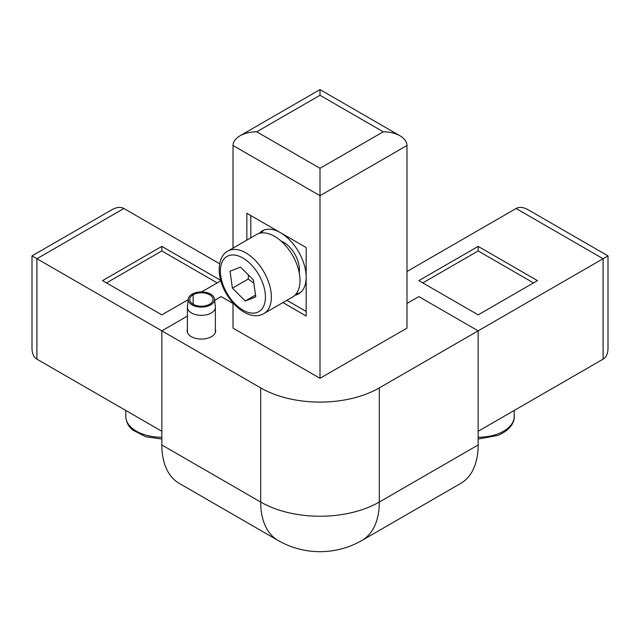 <?xml version="1.0" encoding="UTF-8"?>
<svg xmlns="http://www.w3.org/2000/svg" width="640" height="640" viewBox="0 0 640 640"><rect width="100%" height="100%" fill="white"/><g stroke="black" fill="none" stroke-linecap="round" stroke-linejoin="round"><path stroke-width="0.96" d="M193.152 304.248L193.152 294.768L192.072 294.152A13.144 7.592 180 0 0 188.264 299.04L187.44 306.776A13.976 8.072 0 0 0 187.408 307.272A13.976 8.072 0 0 0 201.392 315.344A13.976 8.072 0 0 0 215.368 307.272A13.976 8.072 0 0 0 215.336 306.776L214.512 299.04A13.144 7.592 180 0 1 201.392 307.104A13.144 7.592 180 0 1 188.264 299.04M193.176 304.264L193.176 294.752L192.104 294.168M193.152 294.768A11.632 6.712 0 0 0 189.76 299.512A11.632 6.712 0 0 0 201.392 306.224A11.632 6.712 0 0 0 213.016 299.512A11.632 6.712 0 0 0 205.848 293.312A11.632 6.712 0 0 0 193.176 294.752M192.112 294.136A13.144 7.592 180 0 1 206.048 292.416A13.144 7.592 180 0 1 214.512 299.04M217.2 282.912L161.848 250.952L106.496 282.912M219.632 263.768L123.896 208.496C120.592 206.704 116.632 207.096 112.032 209.672L32 255.88L32 348.288C32.072 353.56 33.712 357.184 36.912 359.152L161.848 431.28M220.712 280.368L161.848 246.384L102.544 280.624L161.848 314.864L188.2 299.656M201.592 291.92L220.84 280.808M161.848 246.384L161.848 250.952M123.896 208.496L36.912 258.712L260.696 387.912A83.872 48.424 0 0 0 379.304 387.912L608 255.88L527.968 209.672C523.368 207.096 519.408 206.704 516.104 208.496L406.984 271.496M36.912 359.152L36.912 258.712L32 255.88M533.504 282.912L478.152 250.952L422.8 282.912M608 255.88L608 348.288C607.928 353.56 606.288 357.184 603.088 359.152L478.152 431.28M478.152 246.384L418.84 280.624L478.152 314.864L537.456 280.624L478.152 246.384L478.152 250.952M240.52 267.104L230.032 271.208L232.408 288.16L245.28 301L255.776 296.888L253.392 279.936L240.52 267.104M248.416 274.968L248.224 279.024L232.408 288.16M227.832 251.104L256.496 234.552A36.064 20.824 60 0 1 282.2 242.128A36.064 20.824 60 0 1 299.648 275.176A36.064 20.824 60 0 1 292.568 297.016L263.896 313.568A36.064 20.824 60 0 0 270.984 291.72A36.064 20.824 60 0 0 253.536 258.68A36.064 20.824 60 0 0 227.832 251.104C223.752 252.96 217.832 259.928 219.52 274.624C222.392 297.944 247.256 323.336 263.896 313.568M255.52 295.088L245.28 301M248.224 279.024L253.84 283.096M379.304 387.912L379.304 502.048L478.152 444.976L478.152 330.848L418.84 296.608L406.984 303.456M478.152 444.976A83.872 48.424 60 0 1 460.776 483.376L361.936 540.44A83.872 48.424 60 0 0 379.304 502.048A83.872 48.424 180 0 1 260.696 502.048L260.696 387.912M187.408 316.088L161.848 330.848L161.848 444.976A83.872 48.424 120 0 0 179.224 483.376L278.064 540.44A83.872 83.872 0 0 0 361.936 540.44M233.016 303.456L221.16 296.608L214.648 300.36M187.408 329.224A14.256 8.232 0 0 0 187.128 330.848A14.256 8.232 0 0 0 191.304 336.664A14.256 8.232 0 0 0 206.848 338.448A14.256 8.232 0 0 0 215.648 330.848A14.256 8.232 0 0 0 215.368 329.224M250.808 215.568L250.808 237.84M286.872 300.304L306.16 311.44M294.92 295.24A36.344 20.984 -120 0 0 298.632 293.84A36.344 20.984 -120 0 0 306.16 277.2A36.344 20.984 -120 0 0 290.296 240.624A36.344 20.984 -120 0 0 262.288 230.888A36.344 20.984 -120 0 0 259.216 233.4M299.216 272.624A22.368 12.912 -120 0 0 299.44 269.664A22.368 12.912 -120 0 0 280.952 240.992M233.016 145.488C233.12 141.736 235.44 138.504 239.968 135.808L320 89.6L320 95.272L320 89.6L400.032 135.808C404.56 138.504 406.88 141.736 406.984 145.488L406.984 328.104L320 378.32L320 195.704L233.016 145.488L233.016 248.112M233.016 302.992L233.016 328.104L320 378.32M246.856 240.12L246.856 213.288L306.16 247.528L306.16 316.008L282.92 302.584M296.32 293.664A36.344 20.984 -120 0 0 300.144 292.808M263.944 230.096A36.344 20.984 -120 0 0 261.28 232.976M406.984 145.488L320 195.704L320 168.312L256.744 131.792L320 95.272L383.256 131.792L320 168.312M239.968 135.808C244.64 133.192 250.232 131.856 256.744 131.792M400.032 135.808C395.36 133.192 389.768 131.856 383.256 131.792M478.152 437.272A36.064 20.824 0 0 0 498.832 433.504A36.064 20.824 0 0 0 514.216 416.448L514.216 410.464M161.848 439.04L145.808 436.752L133.072 430.24C128.576 426.752 126.152 422.16 125.784 416.448A36.064 20.824 0 0 0 132.312 428.392A36.064 20.824 0 0 0 161.848 437.272M603.088 359.152L603.088 258.712L516.104 208.496M220.712 275.752A31.872 18.4 60 0 1 238.992 256.16A31.872 18.4 60 0 1 265.096 292.344A31.872 18.4 60 0 1 246.816 311.936A31.872 18.4 60 0 1 220.712 275.752M161.848 444.976L260.696 502.048A83.872 48.424 120 0 0 278.064 540.44M215.368 332.464L215.368 307.272M187.408 332.464L187.408 307.272M478.152 439.04L498 435.408C511.584 429.52 514.648 420.896 514.216 416.448M125.784 416.448L125.784 410.464"/></g></svg>

